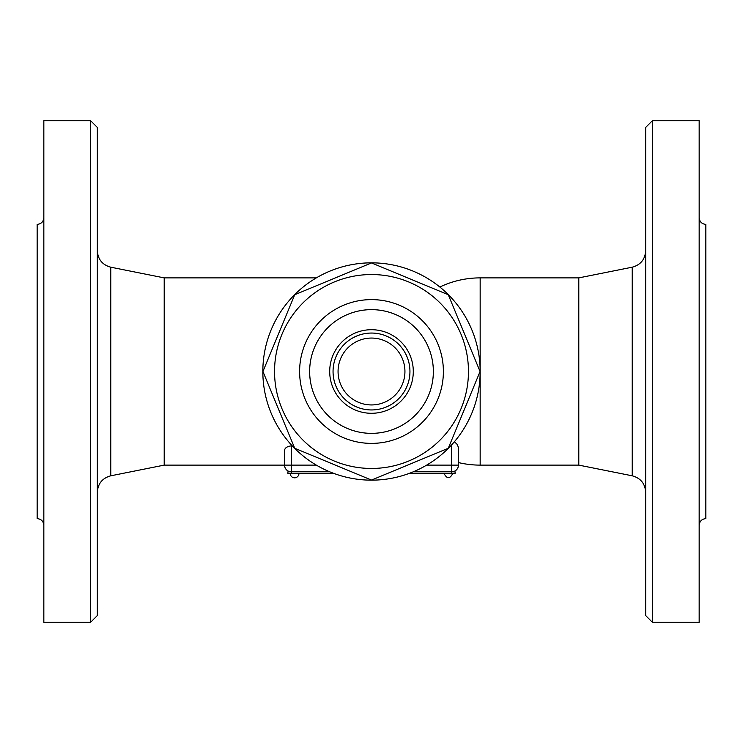 <?xml version="1.0" encoding="UTF-8"?>
<svg xmlns="http://www.w3.org/2000/svg" width="743" height="743" viewBox="0 0 743 743"><rect width="100%" height="100%" fill="white"/><g stroke="black" fill="none" stroke-linecap="round" stroke-linejoin="round"><path stroke-width="1.11" d="M262.836 371.5A108.664 108.664 0 0 1 425.832 277.399A108.664 108.664 0 0 1 425.832 465.601A108.664 108.664 0 0 1 262.836 371.5M448.27 294.73L480.071 371.5L448.27 448.27L371.5 480.071L294.73 448.27L262.929 371.5L294.73 294.73L371.5 262.929L448.27 294.73L480.071 371.5L448.27 448.27L371.5 480.071L294.73 448.27L262.929 371.5L294.73 294.73L371.5 262.929L448.27 294.73M468.461 371.5A96.962 96.962 0 0 0 323.019 287.532A96.962 96.962 0 0 0 323.019 455.468A96.962 96.962 0 0 0 468.461 371.5M443.385 371.5A71.885 71.885 0 0 1 335.557 433.754A71.885 71.885 0 0 1 335.557 309.246A71.885 71.885 0 0 1 443.385 371.5M433.355 371.5A61.855 61.855 0 0 1 340.573 425.07A61.855 61.855 0 0 1 340.573 317.93A61.855 61.855 0 0 1 433.355 371.5A61.855 61.855 0 0 1 371.5 433.355A61.855 61.855 0 0 1 309.645 371.5A61.855 61.855 0 0 1 371.5 309.645A61.855 61.855 0 0 1 433.355 371.5M284.578 450.304L284.569 450.555C284.727 448.001 286.956 446.45 291.256 445.884L292.287 445.884M454.41 441.741L457.205 444.435L458.431 447.453L458.431 465.118L458.431 447.509M451.744 444.769L451.744 471.805A6.687 6.687 0 0 0 458.431 465.118A6.687 6.687 0 0 1 451.744 471.805L451.744 473.477L455.087 473.477L455.087 471.805L413.294 471.805M284.569 450.555L284.569 465.118A6.687 6.687 0 0 0 291.256 471.805L287.912 471.805L287.912 473.477L333.969 473.477M316.332 465.118L284.569 465.118A6.687 6.687 0 0 0 291.256 471.805L329.706 471.805M409.031 473.477L451.744 473.477M316.332 277.882L164.203 277.882L164.203 465.118L284.569 465.118M97.333 371.5L97.333 127.424L90.646 120.737L90.646 622.262L97.333 615.575L97.333 371.5M90.646 120.737L43.837 120.737L43.837 622.262L90.646 622.262M43.837 525.301C43.438 521.242 41.209 519.013 37.15 518.614L37.15 224.386C41.209 223.987 43.438 221.758 43.837 217.699M439.828 287.012L440.423 286.733L440.423 287.485M458.431 462.564A93.618 93.618 0 0 0 480.164 465.118L480.164 277.882L578.797 277.882L578.797 465.118L632.228 475.808C640.587 478.083 645.073 483.554 645.667 492.2M645.667 371.5L645.667 615.575L652.354 622.262L652.354 120.737L645.667 127.424L645.667 371.5M652.354 622.262L699.163 622.262L699.163 120.737L652.354 120.737M699.163 217.699C699.562 221.758 701.791 223.987 705.85 224.386L705.85 518.614C701.791 519.013 699.562 521.242 699.163 525.301M329.706 371.5A41.794 41.794 0 0 0 392.397 407.693A41.794 41.794 0 0 0 392.397 335.307A41.794 41.794 0 0 0 329.706 371.5M333.05 371.5A38.45 38.45 0 0 0 390.725 404.796A38.45 38.45 0 0 0 390.725 338.204A38.45 38.45 0 0 0 333.05 371.5A38.45 38.45 0 0 0 390.725 404.796A38.45 38.45 0 0 0 390.725 338.204A38.45 38.45 0 0 0 333.05 371.5M291.256 473.477L291.256 445.884M451.744 471.805A6.687 6.687 0 0 0 458.431 465.118L426.668 465.118M164.203 465.118L110.772 475.808L110.772 267.192C102.413 264.917 97.927 259.446 97.333 250.8M578.797 277.882L632.228 267.192L632.228 475.808M338.065 371.5A33.435 33.435 0 0 0 388.217 400.458A33.435 33.435 0 0 0 388.217 342.542A33.435 33.435 0 0 0 338.065 371.5M452.747 473.477C449.849 479.086 446.952 479.086 444.054 473.477M290.253 473.477A4.347 4.347 0 0 0 294.599 477.823A4.347 4.347 0 0 0 298.946 473.477M164.203 277.882L110.772 267.192M110.772 475.808C102.413 478.083 97.927 483.554 97.333 492.2M480.164 277.882A93.618 93.618 0 0 0 440.423 286.733M480.164 465.118L578.797 465.118M632.228 267.192C640.587 264.917 645.073 259.446 645.667 250.8M404.935 371.5A33.435 33.435 0 0 0 354.782 342.542A33.435 33.435 0 0 0 354.782 400.458A33.435 33.435 0 0 0 404.935 371.5"/></g></svg>
